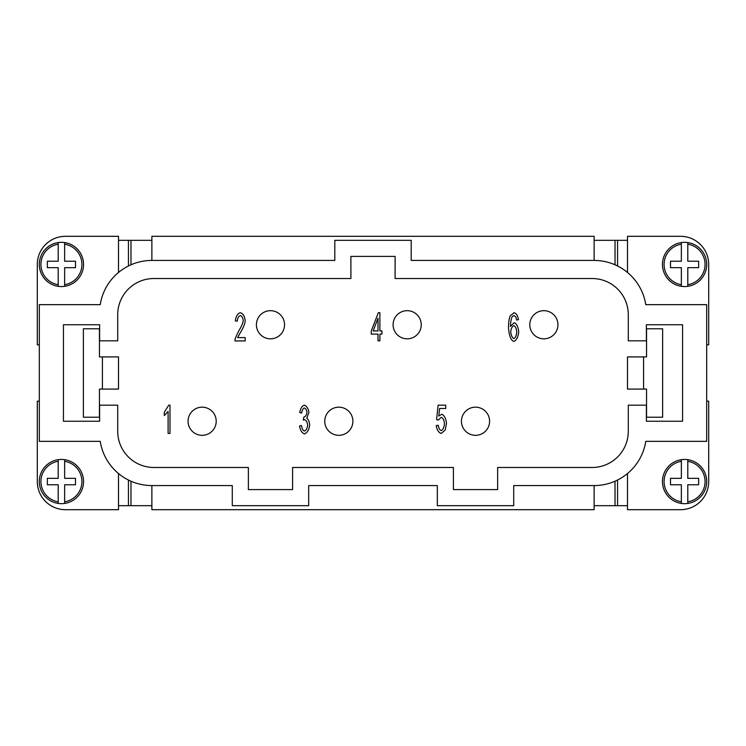<?xml version="1.0" encoding="UTF-8"?>
<svg xmlns="http://www.w3.org/2000/svg" width="746" height="746" viewBox="0 0 746 746"><rect width="100%" height="100%" fill="white"/><g stroke="black" fill="none" stroke-linecap="round" stroke-linejoin="round"><path stroke-width="1.12" d="M113.802 356.914L102.426 356.914L102.426 389.086L118.511 389.086L118.511 356.914L113.802 356.914M102.426 389.086L99.451 389.086L99.451 417.228L83.375 417.228L83.375 328.772L99.451 328.772L99.451 356.914L102.426 356.914M436.251 425.565L438.247 425.257C438.769 428.363 439.758 430.134 441.203 430.582C442.993 429.845 444.075 427.542 444.467 423.7C444.112 420.082 443.021 417.956 441.184 417.303L438.378 420.045L436.596 419.616L438.098 405.162L445.754 405.162L445.754 408.463L439.599 408.463L438.779 416.016L441.697 414.254C444.299 415.289 445.894 418.329 446.481 423.374L445.259 430.004L441.203 433.417C438.601 432.577 436.951 429.957 436.251 425.565M299.556 425.947L301.449 425.5C302.046 428.81 303.053 430.656 304.471 431.029C306.205 430.321 307.268 428.353 307.65 425.155C307.305 422.143 306.298 420.315 304.62 419.681L303.296 420.073L303.808 417.089C305.468 416.716 306.522 415.149 306.96 412.389C306.671 409.974 305.832 408.51 304.433 407.997C303.062 408.416 302.13 410.104 301.636 413.079L299.752 412.454C300.554 408.286 302.102 405.852 304.387 405.162C306.858 406.15 308.368 408.584 308.909 412.454L306.793 418.161C308.434 419.401 309.394 421.704 309.665 425.089C309.058 429.855 307.324 432.783 304.471 433.883C301.916 432.997 300.274 430.349 299.556 425.947M245.182 337.621L245.182 340.941L234.953 340.941L235.167 338.544L238.925 330.543C241.611 326.272 243.037 322.897 243.215 320.416C242.898 317.768 241.918 316.145 240.296 315.549C238.599 316.108 237.592 317.992 237.275 321.19L235.316 320.827C235.988 316.127 237.657 313.423 240.343 312.695C243.065 313.637 244.669 316.239 245.164 320.5C245.08 323.466 243.55 327.373 240.594 332.212L237.61 337.621L245.182 337.621M169.985 433.417L168.102 433.417L168.102 411.4L164.306 415.569L164.306 412.221L168.764 405.162L169.985 405.162L169.985 433.417M377.998 340.838L377.998 334.105L371.284 334.105L371.284 330.926L378.343 312.695L379.882 312.695L379.882 330.926L381.961 330.926L381.961 334.105L379.882 334.105L379.882 340.838L377.998 340.838M518.461 319.708L516.577 319.987L515.868 317.003L513.957 315.53L512.353 316.444C511.28 318.253 510.637 321.591 510.423 326.44L514.171 322.692C516.633 323.717 518.153 326.748 518.722 331.802C518.144 337.033 516.54 340.241 513.891 341.416C510.917 340.512 509.126 335.97 508.53 327.774C508.53 322.337 509.08 318.383 510.18 315.912L514.087 312.695C516.344 313.395 517.799 315.726 518.461 319.708M377.998 330.926L377.998 318.225L373.149 330.926L377.998 330.926M510.721 331.83C511.141 335.467 512.185 337.724 513.854 338.581C515.421 337.91 516.4 335.719 516.773 332.017C516.418 328.464 515.421 326.375 513.789 325.741C512.12 326.403 511.103 328.436 510.721 331.83M99.619 421.248L63.429 421.248L63.429 324.752L99.619 324.752L99.619 340.838L117.709 340.838L117.709 314.709A36.181 36.181 0 0 1 153.89 278.519L350.89 278.519L350.89 256.41L395.11 256.41L395.11 278.519L592.11 278.519A36.181 36.181 0 0 1 628.291 314.709L628.291 340.838L646.381 340.838L646.381 324.752L682.571 324.752L682.571 421.248L646.381 421.248L646.381 405.162L628.291 405.162L628.291 431.291A36.181 36.181 0 0 1 592.11 467.481L497.629 467.481L497.629 489.59L453.409 489.59L453.409 467.481L292.591 467.481L292.591 489.59L248.371 489.59L248.371 467.481L153.89 467.481A36.181 36.181 0 0 1 117.709 431.291L117.709 405.162L99.619 405.162L99.619 421.248M632.198 356.914L627.489 356.914L627.489 389.086L646.549 389.086L646.549 417.228L662.625 417.228L662.625 328.772L646.549 328.772L646.549 356.914L632.198 356.914M256.41 324.752A14.071 14.071 0 0 0 270.481 338.824A14.071 14.071 0 0 0 284.552 324.752A14.071 14.071 0 0 0 270.481 310.681A14.071 14.071 0 0 0 256.41 324.752A14.071 14.071 0 0 0 270.481 338.824A14.071 14.071 0 0 0 284.552 324.752M529.791 324.752A14.071 14.071 0 0 0 543.862 338.824A14.071 14.071 0 0 0 557.933 324.752A14.071 14.071 0 0 0 543.862 310.681A14.071 14.071 0 0 0 529.791 324.752A14.071 14.071 0 0 0 543.862 338.824A14.071 14.071 0 0 0 557.933 324.752M324.752 421.248A14.071 14.071 0 0 0 338.824 435.319A14.071 14.071 0 0 0 352.895 421.248A14.071 14.071 0 0 0 338.824 407.176A14.071 14.071 0 0 0 324.752 421.248A14.071 14.071 0 0 0 338.824 435.319A14.071 14.071 0 0 0 352.895 421.248M461.448 421.248A14.071 14.071 0 0 0 475.519 435.319A14.071 14.071 0 0 0 489.59 421.248A14.071 14.071 0 0 0 475.519 407.176A14.071 14.071 0 0 0 461.448 421.248A14.071 14.071 0 0 0 475.519 435.319A14.071 14.071 0 0 0 489.59 421.248M393.105 324.752A14.071 14.071 0 0 0 407.176 338.824A14.071 14.071 0 0 0 421.248 324.752A14.071 14.071 0 0 0 407.176 310.681A14.071 14.071 0 0 0 393.105 324.752A14.071 14.071 0 0 0 407.176 338.824A14.071 14.071 0 0 0 421.248 324.752M188.067 421.248A14.071 14.071 0 0 0 202.138 435.319A14.071 14.071 0 0 0 216.209 421.248A14.071 14.071 0 0 0 202.138 407.176A14.071 14.071 0 0 0 188.067 421.248A14.071 14.071 0 0 0 202.138 435.319A14.071 14.071 0 0 0 216.209 421.248M151.876 485.571A52.267 52.267 0 0 1 100.234 441.343L39.314 441.343L39.314 304.657L100.234 304.657A52.267 52.267 0 0 1 151.876 260.429L334.805 260.429L334.805 240.324L411.195 240.324L411.195 260.429L594.124 260.429A52.267 52.267 0 0 1 645.766 304.657L706.686 304.657L706.686 441.343L645.766 441.343A52.267 52.267 0 0 1 594.124 485.571L513.714 485.571L513.714 505.676L437.324 505.676L437.324 485.571L308.676 485.571L308.676 505.676L232.286 505.676L232.286 485.571L151.876 485.571L151.876 509.695L594.124 509.695L594.124 485.571M151.876 260.429L151.876 236.305L594.124 236.305L594.124 260.429M130.979 481.207L130.979 505.676L128.443 505.676L128.443 480.023M151.876 505.676L130.979 505.676M615.021 264.793L615.021 240.324L617.557 240.324L617.557 265.977M594.124 240.324L615.021 240.324M39.314 401.143L37.3 401.143L37.3 481.552A28.143 28.143 0 0 0 65.443 509.695L118.511 509.695L118.511 473.533M118.511 272.467L118.511 236.305L65.443 236.305A28.143 28.143 0 0 0 37.3 264.448L37.3 344.857L39.314 344.857M128.443 265.977L128.443 240.324L151.876 240.324M130.979 240.324L130.979 264.793M617.557 480.023L617.557 505.676L594.124 505.676M615.021 505.676L615.021 481.207M627.489 272.467L627.489 236.305L680.557 236.305A28.143 28.143 0 0 1 708.7 264.448L708.7 344.857L706.686 344.857M706.686 401.143L708.7 401.143L708.7 481.552A28.143 28.143 0 0 1 680.557 509.695L627.489 509.695L627.489 473.533M684.576 286.567A22.11 22.11 0 0 1 681.359 286.324L681.359 267.665L670.505 267.665L670.505 261.231L681.359 261.231L681.359 242.571A22.11 22.11 0 0 0 681.359 286.324L681.359 284.702A20.506 20.506 0 0 1 681.359 244.203L681.359 242.571A22.11 22.11 0 0 1 687.793 242.571L687.793 261.231L698.648 261.231L698.648 267.665L687.793 267.665L687.793 286.324A22.11 22.11 0 0 1 684.576 286.567M687.793 242.571L687.793 244.203A20.506 20.506 0 0 1 687.793 284.702L687.793 286.324A22.11 22.11 0 0 0 687.793 242.571M684.576 459.433A22.11 22.11 0 0 1 706.686 481.552A22.11 22.11 0 0 1 681.359 503.429L681.359 501.797L681.359 503.429A22.11 22.11 0 0 1 681.359 459.676A22.11 22.11 0 0 1 684.576 459.433M687.793 459.676L687.793 461.298L687.793 459.676A22.11 22.11 0 0 1 687.793 503.429L687.793 501.797L687.793 503.429M687.793 461.298L687.793 478.335L698.648 478.335L698.648 484.769L687.793 484.769L687.793 501.797A20.506 20.506 0 0 0 687.793 461.298M681.359 459.676L681.359 461.298L681.359 459.676M681.359 478.335L681.359 461.298A20.506 20.506 0 0 0 681.359 501.797L681.359 484.769L670.505 484.769L670.505 478.335L681.359 478.335M617.557 240.324L627.489 240.324M617.557 505.676L627.489 505.676M61.424 286.567A22.11 22.11 0 0 1 39.314 264.448A22.11 22.11 0 0 1 64.641 242.571L64.641 244.203L64.641 242.571A22.11 22.11 0 0 1 64.641 286.324A22.11 22.11 0 0 1 61.424 286.567M58.207 286.324L58.207 284.702L58.207 286.324A22.11 22.11 0 0 1 58.207 242.571L58.207 244.203L58.207 242.571M58.207 284.702L58.207 267.665L47.352 267.665L47.352 261.231L58.207 261.231L58.207 244.203A20.506 20.506 0 0 0 58.207 284.702M64.641 286.324L64.641 284.702L64.641 286.324M64.641 267.665L64.641 284.702A20.506 20.506 0 0 0 64.641 244.203L64.641 261.231L75.495 261.231L75.495 267.665L64.641 267.665M61.424 459.433A22.11 22.11 0 0 1 64.641 459.676L64.641 478.335L75.495 478.335L75.495 484.769L64.641 484.769L64.641 503.429A22.11 22.11 0 0 0 64.641 459.676L64.641 461.298A20.506 20.506 0 0 1 64.641 501.797L64.641 503.429A22.11 22.11 0 0 1 58.207 503.429L58.207 484.769L47.352 484.769L47.352 478.335L58.207 478.335L58.207 459.676A22.11 22.11 0 0 1 61.424 459.433M58.207 503.429L58.207 501.797A20.506 20.506 0 0 1 58.207 461.298L58.207 459.676A22.11 22.11 0 0 0 58.207 503.429M37.3 264.448A28.143 28.143 0 0 1 65.443 236.305M128.443 240.324L118.511 240.324M65.443 509.695A28.143 28.143 0 0 1 37.3 481.552M128.443 505.676L118.511 505.676M681.359 503.429A22.11 22.11 0 0 1 662.467 481.552M643.574 389.086L643.574 356.914M64.641 242.571A22.11 22.11 0 0 1 83.533 264.448"/></g></svg>
